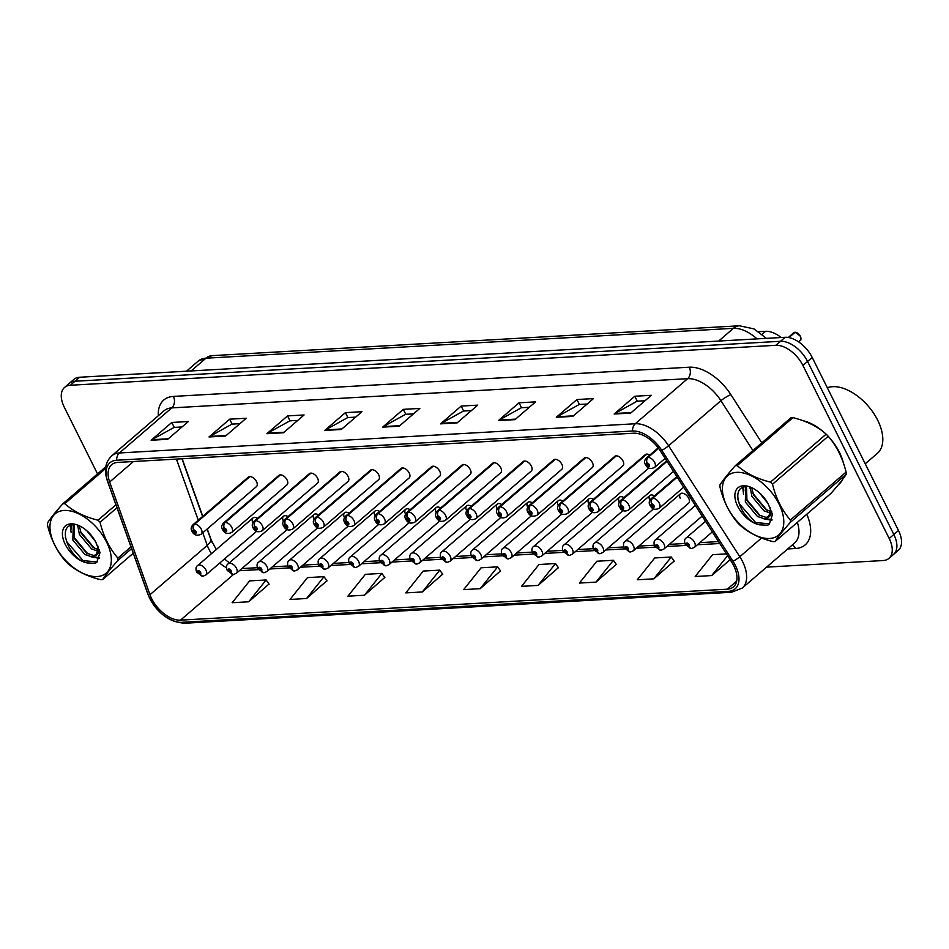 <?xml version="1.0" encoding="UTF-8"?>
<svg xmlns="http://www.w3.org/2000/svg" width="949" height="949" viewBox="0 0 949 949"><rect width="100%" height="100%" fill="white"/><g stroke="black" fill="none" stroke-linecap="round" stroke-linejoin="round"><path stroke-width="1.42" d="M649.804 455.069A6.24 3.594 -130.7 0 0 645.273 454.654L590.041 502.211A6.24 3.594 49.3 0 1 591.31 501.689A4.164 3.179 83.4 0 0 590.598 507.418A2.076 1.198 -130.7 0 0 590.159 509.245A2.076 1.198 -130.7 0 0 592.413 510.93A2.076 1.198 -130.7 0 0 592.911 509.091A2.076 1.198 -130.7 0 0 590.717 507.407L592.081 509.803L590.99 509.198L590.598 507.418M560.183 509.139A4.164 3.049 -90.1 0 1 561.132 503.397A6.24 3.594 49.3 0 1 567.716 508.439A6.24 3.594 49.3 0 1 567.656 513.409L622.888 465.84A6.24 3.594 -130.7 0 0 622.947 460.882A6.24 3.594 -130.7 0 0 614.738 456.386L559.507 503.943A6.24 3.594 49.3 0 1 560.776 503.409A4.164 3.179 83.4 0 0 560.064 509.139A2.076 1.198 -130.7 0 0 559.625 510.977A2.076 1.198 -130.7 0 0 561.879 512.65A2.076 1.198 -130.7 0 0 562.377 510.823A2.076 1.198 -130.7 0 0 560.183 509.139L561.547 511.523L560.444 510.93L560.064 509.139M529.649 510.87A4.164 3.049 -90.1 0 1 530.598 505.129A6.24 3.594 49.3 0 1 537.181 510.171A6.24 3.594 49.3 0 1 537.122 515.141L592.354 467.572A6.24 3.594 -130.7 0 0 592.413 462.614A6.24 3.594 -130.7 0 0 584.204 458.106L528.973 505.675A6.24 3.594 49.3 0 1 530.23 505.141A4.164 3.179 83.4 0 0 529.53 510.87A2.076 1.198 -130.7 0 0 529.079 512.709A2.076 1.198 -130.7 0 0 531.345 514.382A2.076 1.198 -130.7 0 0 531.843 512.543A2.076 1.198 -130.7 0 0 529.649 510.87L531.001 513.255L529.91 512.662L529.53 510.87M499.115 512.59A4.164 3.049 -90.1 0 1 500.064 506.849A6.24 3.594 49.3 0 1 506.636 511.902A6.24 3.594 49.3 0 1 506.576 516.861L561.82 469.304A6.24 3.594 -130.7 0 0 561.879 464.334A6.24 3.594 -130.7 0 0 553.67 459.838L498.427 507.407A6.24 3.594 49.3 0 1 499.696 506.873A4.164 3.179 83.4 0 0 498.984 512.602A2.076 1.198 -130.7 0 0 498.545 514.429A2.076 1.198 -130.7 0 0 500.799 516.114A2.076 1.198 -130.7 0 0 501.309 514.275A2.076 1.198 -130.7 0 0 499.115 512.59L500.467 514.987L499.376 514.382L498.984 512.602M468.569 514.322A4.164 3.049 -90.1 0 1 469.518 508.581A6.24 3.594 49.3 0 1 476.101 513.623A6.24 3.594 49.3 0 1 476.042 518.593L531.286 471.036A6.24 3.594 -130.7 0 0 531.345 466.066A6.24 3.594 -130.7 0 0 523.136 461.57L467.893 509.127A6.24 3.594 49.3 0 1 469.162 508.605A4.164 3.179 83.4 0 0 468.45 514.334A2.076 1.198 -130.7 0 0 468.011 516.161A2.076 1.198 -130.7 0 0 470.265 517.846A2.076 1.198 -130.7 0 0 470.763 516.007A2.076 1.198 -130.7 0 0 468.569 514.322L469.933 516.719L468.842 516.114L468.45 514.334M438.035 516.054A4.164 3.049 -90.1 0 1 438.984 510.313A6.24 3.594 49.3 0 1 445.567 515.354A6.24 3.594 49.3 0 1 445.508 520.325L500.74 472.756A6.24 3.594 -130.7 0 0 500.799 467.798A6.24 3.594 -130.7 0 0 492.59 463.302L437.359 510.859A6.24 3.594 49.3 0 1 438.628 510.337A4.164 3.179 83.4 0 0 437.916 516.066A2.076 1.198 -130.7 0 0 437.477 517.893A2.076 1.198 -130.7 0 0 439.731 519.577A2.076 1.198 -130.7 0 0 440.229 517.739A2.076 1.198 -130.7 0 0 438.035 516.054L439.399 518.451L438.308 517.846L437.916 516.066M407.501 517.786A4.164 3.049 -90.1 0 1 408.45 512.045A6.24 3.594 49.3 0 1 415.033 517.086A6.24 3.594 49.3 0 1 414.974 522.057L470.206 474.488A6.24 3.594 -130.7 0 0 470.265 469.53A6.24 3.594 -130.7 0 0 462.056 465.022L406.824 512.59A6.24 3.594 49.3 0 1 408.094 512.057A4.164 3.179 83.4 0 0 407.382 517.786A2.076 1.198 -130.7 0 0 406.943 519.625A2.076 1.198 -130.7 0 0 409.197 521.298A2.076 1.198 -130.7 0 0 409.695 519.471A2.076 1.198 -130.7 0 0 407.501 517.786L408.865 520.171L407.762 519.577L407.382 517.786M376.967 519.506A4.164 3.049 -90.1 0 1 377.916 513.765A6.24 3.594 49.3 0 1 384.499 518.818A6.24 3.594 49.3 0 1 384.44 523.777L439.672 476.22A6.24 3.594 -130.7 0 0 439.731 471.25A6.24 3.594 -130.7 0 0 431.522 466.754L376.29 514.322A6.24 3.594 49.3 0 1 377.548 513.789A4.164 3.179 83.4 0 0 376.848 519.518A2.076 1.198 -130.7 0 0 376.397 521.345A2.076 1.198 -130.7 0 0 378.651 523.029A2.076 1.198 -130.7 0 0 379.161 521.191A2.076 1.198 -130.7 0 0 376.967 519.506L378.319 521.903L377.228 521.298L376.848 519.518M346.432 521.238A4.164 3.049 -90.1 0 1 347.381 515.497A6.24 3.594 49.3 0 1 353.953 520.55A6.24 3.594 49.3 0 1 353.894 525.509L409.138 477.952A6.24 3.594 -130.7 0 0 409.197 472.982A6.24 3.594 -130.7 0 0 400.988 468.486L345.744 516.042A6.24 3.594 49.3 0 1 347.014 515.521A4.164 3.179 83.4 0 0 346.302 521.25A2.076 1.198 -130.7 0 0 345.863 523.077A2.076 1.198 -130.7 0 0 348.117 524.761A2.076 1.198 -130.7 0 0 348.627 522.923A2.076 1.198 -130.7 0 0 346.432 521.238L347.785 523.634L346.693 523.029L346.302 521.25M315.887 522.97A4.164 3.049 -90.1 0 1 316.836 517.229A6.24 3.594 49.3 0 1 323.419 522.27A6.24 3.594 49.3 0 1 323.36 527.241L378.604 479.684A6.24 3.594 -130.7 0 0 378.663 474.714A6.24 3.594 -130.7 0 0 370.454 470.218L315.21 517.774A6.24 3.594 49.3 0 1 316.48 517.252A4.164 3.179 83.4 0 0 315.768 522.982A2.076 1.198 -130.7 0 0 315.329 524.809A2.076 1.198 -130.7 0 0 317.583 526.493A2.076 1.198 -130.7 0 0 318.081 524.655A2.076 1.198 -130.7 0 0 315.887 522.97L317.251 525.366L316.159 524.761L315.768 522.982M285.352 524.702A4.164 3.049 -90.1 0 1 286.301 518.961A6.24 3.594 49.3 0 1 292.885 524.002A6.24 3.594 49.3 0 1 292.826 528.973L348.058 481.404A6.24 3.594 -130.7 0 0 348.117 476.445A6.24 3.594 -130.7 0 0 339.908 471.938L284.676 519.506A6.24 3.594 49.3 0 1 285.946 518.973A4.164 3.179 83.4 0 0 285.234 524.702A2.076 1.198 -130.7 0 0 284.795 526.541A2.076 1.198 -130.7 0 0 287.049 528.213A2.076 1.198 -130.7 0 0 287.547 526.387A2.076 1.198 -130.7 0 0 285.352 524.702L286.717 527.086L285.613 526.493L285.234 524.702M254.818 526.434A4.164 3.049 -90.1 0 1 255.767 520.681A6.24 3.594 49.3 0 1 262.351 525.734A6.24 3.594 49.3 0 1 262.292 530.693L317.524 483.136A6.24 3.594 -130.7 0 0 317.583 478.166A6.24 3.594 -130.7 0 0 309.374 473.67L254.142 521.238A6.24 3.594 49.3 0 1 255.411 520.704A4.164 3.179 83.4 0 0 254.7 526.434A2.076 1.198 -130.7 0 0 254.261 528.261A2.076 1.198 -130.7 0 0 256.515 529.945A2.076 1.198 -130.7 0 0 257.013 528.107A2.076 1.198 -130.7 0 0 254.818 526.434L256.171 528.818L255.079 528.225L254.7 526.434M224.284 528.154A4.164 3.049 -90.1 0 1 225.233 522.413A6.24 3.594 49.3 0 1 231.817 527.466A6.24 3.594 49.3 0 1 231.758 532.425L286.989 484.868A6.24 3.594 -130.7 0 0 287.049 479.897A6.24 3.594 -130.7 0 0 278.84 475.402L223.608 522.958A6.24 3.594 49.3 0 1 224.866 522.436A4.164 3.179 83.4 0 0 224.166 528.166A2.076 1.198 -130.7 0 0 223.715 529.993A2.076 1.198 -130.7 0 0 225.969 531.677A2.076 1.198 -130.7 0 0 226.479 529.839A2.076 1.198 -130.7 0 0 224.284 528.154L225.637 530.55L224.545 529.945L224.166 528.166M193.75 529.886A4.164 3.049 -90.1 0 1 194.699 524.145A6.24 3.594 49.3 0 1 201.271 529.186A6.24 3.594 49.3 0 1 201.212 534.157L256.455 486.6A6.24 3.594 -130.7 0 0 256.515 481.629A6.24 3.594 -130.7 0 0 248.306 477.133L193.062 524.69A6.24 3.594 49.3 0 1 194.331 524.168A4.164 3.179 83.4 0 0 193.62 529.898A2.076 1.198 -130.7 0 0 193.181 531.725A2.076 1.198 -130.7 0 0 195.435 533.409A2.076 1.198 -130.7 0 0 195.933 531.57A2.076 1.198 -130.7 0 0 193.75 529.886L195.103 532.282L194.011 531.677L193.62 529.898M680.469 493.741L625.225 541.298A6.24 3.594 49.3 0 1 633.434 545.794A6.24 3.594 49.3 0 1 633.374 550.764L688.618 503.207A6.24 3.594 -130.7 0 0 688.677 498.237A6.24 3.594 -130.7 0 0 680.469 493.741A6.24 3.594 -130.7 0 0 680.231 498.332M654.454 495.888A6.24 3.594 -130.7 0 0 649.935 495.473A6.24 3.594 -130.7 0 0 649.697 500.064M623.92 497.608A6.24 3.594 -130.7 0 0 619.389 497.193A6.24 3.594 -130.7 0 0 619.163 501.796M593.374 499.34A6.24 3.594 -130.7 0 0 588.855 498.925A6.24 3.594 -130.7 0 0 588.617 503.528M562.84 501.072A6.24 3.594 -130.7 0 0 558.32 500.657A6.24 3.594 -130.7 0 0 558.083 505.248M532.306 502.804A6.24 3.594 -130.7 0 0 527.786 502.389A6.24 3.594 -130.7 0 0 527.549 506.98M501.772 504.524A6.24 3.594 -130.7 0 0 497.24 504.109A6.24 3.594 -130.7 0 0 497.015 508.711M471.226 506.256A6.24 3.594 -130.7 0 0 466.706 505.841A6.24 3.594 -130.7 0 0 466.481 510.443M440.692 507.988A6.24 3.594 -130.7 0 0 436.172 507.573A6.24 3.594 -130.7 0 0 435.935 512.163M410.158 509.72A6.24 3.594 -130.7 0 0 405.638 509.305A6.24 3.594 -130.7 0 0 405.401 513.895M379.624 511.44A6.24 3.594 -130.7 0 0 375.104 511.025A6.24 3.594 -130.7 0 0 374.867 515.627M349.09 513.172A6.24 3.594 -130.7 0 0 344.558 512.757A6.24 3.594 -130.7 0 0 344.333 517.359M318.544 514.904A6.24 3.594 -130.7 0 0 314.024 514.488A6.24 3.594 -130.7 0 0 313.799 519.079M288.01 516.636A6.24 3.594 -130.7 0 0 283.49 516.22A6.24 3.594 -130.7 0 0 283.253 520.811M257.476 518.368A6.24 3.594 -130.7 0 0 252.956 517.952A6.24 3.594 -130.7 0 0 252.719 522.543M207.273 528.937L211.829 541.689A33.31 19.146 -130.7 0 0 212.161 542.591M182.172 458.77L202.766 516.339M758.797 331.699L765.535 331.32A24.982 14.365 49.3 0 1 781.205 337.524M839.45 452.353A39.965 22.978 -130.7 0 0 829.746 438.106A39.965 22.978 -130.7 0 1 839.45 452.353A39.965 22.978 -130.7 0 1 843.353 462.875A39.965 22.978 -130.7 0 0 839.45 452.353M823.815 432.186A39.965 22.978 -130.7 0 0 803.305 420.787A39.965 22.978 -130.7 0 1 823.815 432.186M733.719 565.675A26.643 15.326 49.3 0 1 733.47 586.862A26.643 15.326 49.3 0 1 727.302 589.175L180.512 620.148A26.643 15.326 49.3 0 1 149.978 594.715L109.669 481.997A26.643 15.326 49.3 0 1 111.602 464.737A26.643 15.326 49.3 0 1 117.759 462.412L633.647 433.207A26.643 15.326 49.3 0 1 660.29 450.822L731.501 561.784A26.643 15.326 49.3 0 1 733.719 565.675M735.439 565.58A29.229 16.809 -130.7 0 0 733.008 561.31L661.785 450.348A29.229 16.809 -130.7 0 0 632.556 431.024L116.68 460.229A29.229 16.809 -130.7 0 0 107.795 481.712L148.103 594.43A29.229 16.809 -130.7 0 0 181.603 622.33L728.393 591.357A29.229 16.809 -130.7 0 0 735.439 565.58M766.59 567.134L883.175 560.539A24.982 14.365 -130.7 0 0 888.964 558.368L898.252 550.361A24.982 14.365 -130.7 0 0 898.489 530.491L812.214 357.465A24.982 14.365 -130.7 0 0 785.167 337.298L79.621 377.251L74.971 381.249A24.982 14.365 -130.7 0 0 69.194 383.42A24.982 14.365 -130.7 0 1 74.971 381.249L780.517 341.296L74.971 381.249L70.333 385.258A24.982 14.365 -130.7 0 0 64.556 387.429A24.982 14.365 -130.7 0 0 64.318 407.287L97.533 473.907M812.214 357.465L807.575 361.462A24.982 14.365 -130.7 0 0 780.517 341.296A24.982 14.365 -130.7 0 1 807.575 361.462L893.839 534.501L807.575 361.462L802.925 365.472A24.982 14.365 -130.7 0 0 775.867 345.306L70.333 385.258M893.602 554.358A24.982 14.365 -130.7 0 0 893.839 534.501A24.982 14.365 -130.7 0 1 893.602 554.358M248.685 601.785L266.147 579.958L249.611 580.895L232.149 602.722L248.685 601.785L269.018 584.026M306.563 598.511L324.024 576.672L307.488 577.609L290.026 599.448L306.563 598.511L326.895 580.752M364.44 595.237L381.889 573.398L365.353 574.335L347.903 596.174L364.44 595.237L384.772 577.466M422.317 591.962L439.767 570.124L423.23 571.061L405.781 592.888L422.317 591.962L442.649 574.192M653.825 578.843L671.275 557.016L654.739 557.953L637.289 579.78L653.825 578.843L674.158 561.084M595.948 582.128L613.398 560.29L596.862 561.227L579.412 583.066L595.948 582.128L616.281 564.358M538.071 585.403L555.521 563.564L538.985 564.501L521.535 586.34L538.071 585.403L558.403 567.644M480.194 588.677L497.644 566.85L481.107 567.775L463.658 589.614L480.194 588.677L500.526 570.918M838.525 484.583A39.965 22.978 -130.7 0 0 839.07 484.144A39.965 22.978 -130.7 0 0 842.57 479.47A39.965 22.978 -130.7 0 1 839.07 484.144A39.965 22.978 -130.7 0 1 838.525 484.583M888.964 558.368A24.982 14.365 -130.7 0 0 889.201 538.498L802.925 365.472M614.157 414.025L634.81 396.243L651.334 395.306L630.694 413.088L614.157 414.025A6.667 4.982 86.8 0 1 614.916 413.491L631.299 412.566M556.28 417.299L576.933 399.529L593.469 398.592L572.816 416.374L556.28 417.299A6.667 4.982 86.8 0 1 557.039 416.777L573.421 415.84M498.403 420.585L519.056 402.803L535.592 401.866L514.939 419.648L498.403 420.585A6.667 4.982 86.8 0 1 499.162 420.051L515.544 419.126M440.526 423.859L461.178 406.077L477.715 405.14L457.062 422.922L440.526 423.859A6.667 4.982 86.8 0 1 441.285 423.325L457.667 422.4M151.14 440.241L171.793 422.459L188.329 421.534L167.676 439.304L151.14 440.241A6.667 4.982 86.8 0 1 151.899 439.707L168.293 438.782M209.017 436.967L229.67 419.185L246.206 418.248L225.554 436.03L209.017 436.967A6.667 4.982 86.8 0 1 209.776 436.433L226.17 435.508M266.894 433.693L287.547 415.911L304.083 414.974L283.431 432.756L266.894 433.693A6.667 4.982 86.8 0 1 267.654 433.159L284.036 432.234M324.772 430.419L345.424 412.637L361.96 411.7L341.308 429.482L324.772 430.419A6.667 4.982 86.8 0 1 325.531 429.885L341.913 428.948M382.649 427.133L403.301 409.351L419.838 408.414L399.185 426.196L382.649 427.133A6.667 4.982 86.8 0 1 383.408 426.599L399.79 425.674M726.448 553.884L712.616 554.667L695.166 576.506L711.703 575.568L730.161 559.673M403.301 409.351L405.757 414.286M413.527 413.847L405.614 414.298L383.408 426.599M345.424 412.637L347.88 417.56M355.661 417.121L347.737 417.572L325.531 429.885M287.547 415.911L290.003 420.846M297.784 420.407L289.86 420.846L267.654 433.159M229.67 419.185L232.125 424.12M239.907 423.681L231.983 424.132L209.776 436.433M171.793 422.459L174.248 427.394M182.03 426.955L174.106 427.406L151.899 439.707M461.178 406.077L463.634 411.012M471.404 410.573L463.492 411.024L441.285 423.325M519.056 402.803L521.511 407.738M529.281 407.287L521.369 407.738L499.162 420.051M576.933 399.529L579.388 404.452M587.158 404.013L579.246 404.464L557.039 416.777M634.81 396.243L637.265 401.178M645.035 400.739L637.111 401.19L614.916 413.491M497.644 566.85L500.633 571.073M555.521 563.564L558.51 567.799M613.398 560.29L616.387 564.525M671.275 557.016L674.264 561.25M711.703 575.568L727.598 555.687M439.767 570.124L442.768 574.359M381.889 573.398L384.891 577.633M324.024 576.672L327.014 580.907M266.147 579.958L269.136 584.181M79.621 377.251A24.982 14.365 -130.7 0 0 73.844 379.422L64.556 387.429M705.522 521.298L686.305 537.846A6.24 3.594 49.3 0 1 694.514 542.342A6.24 3.594 49.3 0 1 694.454 547.312L691.797 548.463A4.164 3.179 -96.6 0 1 688.737 546.553A2.076 1.198 -130.7 0 0 689.176 544.714A2.076 1.198 -130.7 0 0 686.922 543.042A2.076 1.198 -130.7 0 0 686.424 544.88A2.076 1.198 -130.7 0 0 688.618 546.553L687.254 544.168L688.345 544.762L688.737 546.553M688.618 546.553A4.164 3.049 89.9 0 0 691.192 548.498A4.164 3.049 89.9 0 0 691.477 548.475M677.076 476.967L652.378 498.225A4.164 3.179 83.4 0 0 651.678 503.955A2.076 1.198 -130.7 0 0 651.228 505.793A2.076 1.198 -130.7 0 0 653.481 507.466A2.076 1.198 -130.7 0 0 653.991 505.627A2.076 1.198 -130.7 0 0 651.797 503.955L653.149 506.339L652.058 505.746L651.678 503.955M651.797 503.955A4.164 3.049 -90.1 0 1 652.746 498.201A6.24 3.594 49.3 0 1 659.33 503.255A6.24 3.594 49.3 0 1 659.27 508.225C655.13 510.218 652.07 509.293 650.089 505.426C648.665 503.16 649.009 500.93 651.121 498.759A6.24 3.594 49.3 0 1 652.378 498.225M677.195 477.157L652.746 498.201M796.318 332.53A4.828 2.776 49.3 0 1 800.339 336.254C801.075 339.351 801.051 340.691 800.304 340.311A4.994 2.871 -130.7 0 0 800.351 336.337A4.994 2.871 -130.7 0 0 795.084 332.292L795.215 332.304M794.977 332.364L788.714 337.547M658.464 448.177L647.728 457.406A4.164 3.179 83.4 0 0 647.016 463.136A2.076 1.198 -130.7 0 0 646.577 464.974A2.076 1.198 -130.7 0 0 648.831 466.647A2.076 1.198 -130.7 0 0 649.341 464.82A2.076 1.198 -130.7 0 0 647.147 463.136L648.499 465.52L647.408 464.927L647.016 463.136M647.147 463.136A4.164 3.049 -90.1 0 1 648.096 457.394A6.24 3.594 49.3 0 1 654.668 462.436A6.24 3.594 49.3 0 1 654.608 467.406C650.48 469.399 647.42 468.474 645.439 464.607C644.015 462.341 644.359 460.111 646.459 457.94A6.24 3.594 49.3 0 1 647.728 457.406M658.594 448.355L648.096 457.394M795.084 332.292L788.939 337.583M695.368 505.473L655.771 539.566A6.24 3.594 49.3 0 1 663.98 544.074A6.24 3.594 49.3 0 1 663.92 549.032L661.251 550.195A4.164 3.179 -96.6 0 1 658.191 548.285A2.076 1.198 -130.7 0 0 658.642 546.446A2.076 1.198 -130.7 0 0 656.388 544.773A2.076 1.198 -130.7 0 0 655.878 546.6A2.076 1.198 -130.7 0 0 658.072 548.285L656.72 545.9L657.811 546.494L658.191 548.285M658.072 548.285A4.164 3.049 89.9 0 0 660.658 550.23A4.164 3.049 89.9 0 0 660.943 550.206M633.374 550.764L630.717 551.927A4.164 3.179 -96.6 0 1 627.657 550.005A2.076 1.198 -130.7 0 0 628.096 548.178A2.076 1.198 -130.7 0 0 625.842 546.494A2.076 1.198 -130.7 0 0 625.344 548.332A2.076 1.198 -130.7 0 0 627.538 550.017L626.186 547.62L627.277 548.225L627.657 550.005M627.538 550.017A4.164 3.049 89.9 0 0 630.124 551.95A4.164 3.049 89.9 0 0 630.409 551.938M649.935 495.473L594.691 543.03A6.24 3.594 49.3 0 1 602.9 547.526A6.24 3.594 49.3 0 1 602.84 552.496L600.183 553.647A4.164 3.179 -96.6 0 1 597.123 551.737A2.076 1.198 -130.7 0 0 597.562 549.91A2.076 1.198 -130.7 0 0 595.308 548.225A2.076 1.198 -130.7 0 0 594.809 550.064A2.076 1.198 -130.7 0 0 597.004 551.749L595.64 549.352L596.743 549.957L597.123 551.737M597.004 551.749A4.164 3.049 89.9 0 0 599.59 553.682A4.164 3.049 89.9 0 0 599.875 553.67M619.389 497.193L564.157 544.762A6.24 3.594 49.3 0 1 572.366 549.257A6.24 3.594 49.3 0 1 572.306 554.228L569.649 555.379A4.164 3.179 -96.6 0 1 566.589 553.469A2.076 1.198 -130.7 0 0 567.028 551.63A2.076 1.198 -130.7 0 0 564.774 549.957A2.076 1.198 -130.7 0 0 564.275 551.796A2.076 1.198 -130.7 0 0 566.47 553.469L565.106 551.084L566.197 551.677L566.589 553.469M566.47 553.469A4.164 3.049 89.9 0 0 569.056 555.414A4.164 3.049 89.9 0 0 569.341 555.39M666.922 461.143L621.844 499.957A4.164 3.179 83.4 0 0 621.132 505.687A2.076 1.198 -130.7 0 0 620.693 507.513A2.076 1.198 -130.7 0 0 622.947 509.198A2.076 1.198 -130.7 0 0 623.446 507.359A2.076 1.198 -130.7 0 0 621.251 505.675L622.615 508.071L621.524 507.466L621.132 505.687M621.251 505.675A4.164 3.049 -90.1 0 1 622.212 499.933A6.24 3.594 49.3 0 1 628.784 504.987A6.24 3.594 49.3 0 1 628.724 509.945C624.596 511.95 621.536 511.013 619.555 507.157C618.131 504.88 618.475 502.662 620.575 500.479A6.24 3.594 49.3 0 1 621.844 499.957M667.04 461.333L622.212 499.933M646.542 454.12L591.31 501.689M590.717 507.407A4.164 3.049 -90.1 0 1 591.666 501.665A6.24 3.594 49.3 0 1 598.25 506.707A6.24 3.594 49.3 0 1 598.19 511.677C594.062 513.682 591.002 512.745 589.009 508.878C587.597 506.612 587.941 504.394 590.041 502.211M646.91 454.108L591.666 501.665M616.008 455.852L560.776 503.409M616.364 455.828L561.132 503.397M865.239 463.8L877.327 453.397A41.637 23.939 -130.7 0 0 877.718 420.288A41.637 23.939 -130.7 0 0 827.326 387.761M736.626 472.365A39.134 22.503 -130.7 0 0 727.195 506.885A39.134 22.503 -130.7 0 0 769.592 538.474A39.134 22.503 -130.7 0 0 779.01 503.955A39.134 22.503 -130.7 0 0 736.626 472.365M736.258 465.639A44.959 25.848 -130.7 0 0 735.285 465.71L791.003 417.75A44.959 25.848 -130.7 0 1 791.964 417.667A44.959 25.848 -130.7 0 1 792.949 417.631L737.243 465.603A44.959 25.848 -130.7 0 0 736.258 465.639M775.096 541.523L830.802 493.563C838.406 485.01 843.531 478.581 846.176 474.275L790.47 522.247C782.866 530.799 777.741 537.229 775.096 541.523A44.959 25.848 -130.7 0 1 774.135 541.606A44.959 25.848 -130.7 0 1 773.15 541.642C759.615 538.308 748.536 532.792 739.923 525.105A44.959 25.848 -130.7 0 1 737.871 523.006C729.401 513.195 723.446 501.262 720.018 487.205A44.959 25.848 -130.7 0 1 719.911 484.998C722.521 480.752 727.646 474.322 735.285 465.71M745.748 486.79L745.321 501.985L757.468 516.493L764.301 518.759L768.975 516.719L770.564 509.542M768.287 504.121A23.262 13.381 -130.7 0 0 749.437 486.742A23.262 13.381 -130.7 0 0 743.304 485.769A23.262 13.381 -130.7 0 0 736.756 504.216A23.262 13.381 -130.7 0 0 759.461 524.821L767.705 525.236L769.259 524.18L772.486 514.524L768.287 504.121L770.802 510.574L770.28 507.845M771.822 511.855L770.612 515.307L768.263 517.49L770.802 510.574M746.483 486.742L746.958 500.574L759.105 515.082L765.938 517.347L768.998 516.695M759.414 492.804L767.871 503.326M750.137 487.11L751.881 496.339L764.028 510.847L770.505 513.101M751.762 487.691L753.518 494.927L765.665 509.435L770.659 511.487M746.555 486.73C728.12 486.481 741.916 521.464 759.461 524.821M846.176 474.275A44.959 25.848 -130.7 0 0 846.081 472.068C842.617 457.952 836.662 446.018 828.228 436.267A44.959 25.848 -130.7 0 0 826.176 434.156C817.647 426.528 806.567 421.012 792.949 417.631M828.228 436.267L772.522 484.227A44.959 25.848 -130.7 0 0 770.469 482.128L826.176 434.156M790.47 522.247A44.959 25.848 -130.7 0 0 790.375 520.04L846.081 472.068M772.522 484.227C775.95 498.284 781.905 510.23 790.375 520.04M737.243 465.603C745.772 473.243 756.851 478.747 770.469 482.128M752.96 493.492L766.768 510.052M743.565 487.24L743.838 490.93M746.4 499.138L760.22 515.698M765.831 518.64L772.035 519.684M737.8 499.115L739.485 503.966L755.618 522.555L769.615 523.86M749.757 487.027L750.101 488.545M771.478 513.658L772.367 513.978M742.759 487.561L743.541 494.192M763.494 518.712L771.822 520.325M64.152 510.443A39.134 22.503 -130.7 0 0 54.734 544.963A39.134 22.503 -130.7 0 0 97.118 576.553A39.134 22.503 -130.7 0 0 106.549 542.033A39.134 22.503 -130.7 0 0 64.152 510.443M105.588 468.545L64.769 503.682A44.959 25.848 -130.7 0 0 63.785 503.717A44.959 25.848 -130.7 0 0 62.824 503.789L105.802 466.789M131.603 548.617L118.008 560.325C110.404 568.878 105.28 575.308 102.634 579.602A44.959 25.848 -130.7 0 1 101.662 579.685A44.959 25.848 -130.7 0 1 100.677 579.72C87.154 576.387 76.074 570.871 67.45 563.184A44.959 25.848 -130.7 0 1 65.398 561.084C56.94 551.274 50.985 539.34 47.545 525.283A44.959 25.848 -130.7 0 1 47.45 523.077C50.06 518.83 55.184 512.401 62.824 503.789M73.287 524.868L72.848 540.064L85.007 554.572L91.828 556.838L96.513 554.797L98.103 547.62M95.825 542.199A23.262 13.381 -130.7 0 0 76.964 524.821A23.262 13.381 -130.7 0 0 70.843 523.848A23.262 13.381 -130.7 0 0 64.295 542.294A23.262 13.381 -130.7 0 0 86.988 562.899L95.232 563.315L96.798 562.259L100.013 552.603L95.825 542.199L98.328 548.652L97.818 545.924M99.36 549.934L98.15 553.386L95.79 555.568L98.328 548.652M74.01 524.821L74.496 538.652L86.644 553.16L93.465 555.426L96.537 554.774M86.94 530.882L95.398 541.404M77.664 525.188L79.408 534.417L91.555 548.925L98.044 551.179M79.289 525.77L81.045 533.006L93.204 547.514L98.198 549.566M74.093 524.809C55.647 524.56 69.455 559.542 86.988 562.899M102.634 579.602L133.251 553.243M116.976 507.739L100.048 522.306A44.959 25.848 -130.7 0 0 97.996 520.206L115.92 504.785M118.008 560.325A44.959 25.848 -130.7 0 0 117.901 558.119L130.974 546.861M100.048 522.306C103.488 536.363 109.443 548.308 117.901 558.119M64.769 503.682C73.31 511.321 84.378 516.825 97.996 520.206M80.499 531.57L94.307 548.131M71.104 525.319L71.365 529.008M73.939 537.217L87.747 553.777M93.37 556.719L99.562 557.763M65.339 537.193L67.011 542.045L83.144 560.634L97.154 561.938M77.284 525.105L77.628 526.624M99.004 551.737L99.906 552.057M70.285 525.639L71.08 532.27M91.021 556.79L99.36 558.403M588.855 498.925L533.623 546.494A6.24 3.594 49.3 0 1 541.832 550.989A6.24 3.594 49.3 0 1 541.772 555.948L539.103 557.11A4.164 3.179 -96.6 0 1 536.055 555.201A2.076 1.198 -130.7 0 0 536.493 553.362A2.076 1.198 -130.7 0 0 534.24 551.689A2.076 1.198 -130.7 0 0 533.741 553.516A2.076 1.198 -130.7 0 0 535.924 555.201L534.572 552.816L535.663 553.409L536.055 555.201M535.924 555.201A4.164 3.049 89.9 0 0 538.51 557.146A4.164 3.049 89.9 0 0 538.795 557.122M558.32 500.657L503.089 548.214A6.24 3.594 49.3 0 1 511.297 552.709A6.24 3.594 49.3 0 1 511.238 557.68L508.569 558.842A4.164 3.179 -96.6 0 1 505.509 556.921A2.076 1.198 -130.7 0 0 505.959 555.094A2.076 1.198 -130.7 0 0 503.705 553.409A2.076 1.198 -130.7 0 0 503.195 555.248A2.076 1.198 -130.7 0 0 505.39 556.933L504.038 554.536L505.129 555.141L505.509 556.921M505.39 556.933A4.164 3.049 89.9 0 0 507.976 558.878A4.164 3.049 89.9 0 0 508.261 558.854M527.786 502.389L472.543 549.946A6.24 3.594 49.3 0 1 480.752 554.441A6.24 3.594 49.3 0 1 480.692 559.412L478.035 560.562A4.164 3.179 -96.6 0 1 474.974 558.653A2.076 1.198 -130.7 0 0 475.413 556.826A2.076 1.198 -130.7 0 0 473.16 555.141A2.076 1.198 -130.7 0 0 472.661 556.98A2.076 1.198 -130.7 0 0 474.856 558.664L473.492 556.268L474.595 556.873L474.974 558.653M474.856 558.664A4.164 3.049 89.9 0 0 477.442 560.598A4.164 3.049 89.9 0 0 477.727 560.586M585.474 457.584L530.23 505.141M585.83 457.56L530.598 505.129M554.94 459.316L499.696 506.873M555.295 459.292L500.064 506.849M524.394 461.036L469.162 508.605M524.761 461.024L469.518 508.581M497.24 504.109L442.009 551.677A6.24 3.594 49.3 0 1 450.217 556.173A6.24 3.594 49.3 0 1 450.158 561.144L447.501 562.294A4.164 3.179 -96.6 0 1 444.44 560.385A2.076 1.198 -130.7 0 0 444.879 558.558A2.076 1.198 -130.7 0 0 442.625 556.873A2.076 1.198 -130.7 0 0 442.127 558.712A2.076 1.198 -130.7 0 0 444.322 560.385L442.958 558L444.061 558.593L444.44 560.385M444.322 560.385A4.164 3.049 89.9 0 0 446.908 562.33A4.164 3.049 89.9 0 0 447.193 562.318M466.706 505.841L411.475 553.409A6.24 3.594 49.3 0 1 419.683 557.905A6.24 3.594 49.3 0 1 419.624 562.864L416.967 564.026A4.164 3.179 -96.6 0 1 413.906 562.116A2.076 1.198 -130.7 0 0 414.345 560.278A2.076 1.198 -130.7 0 0 412.091 558.605A2.076 1.198 -130.7 0 0 411.593 560.432A2.076 1.198 -130.7 0 0 413.788 562.116L412.424 559.732L413.515 560.325L413.906 562.116M413.788 562.116A4.164 3.049 89.9 0 0 416.362 564.062A4.164 3.049 89.9 0 0 416.658 564.038M436.172 507.573L380.94 555.129A6.24 3.594 49.3 0 1 389.149 559.637A6.24 3.594 49.3 0 1 389.09 564.596L386.421 565.758A4.164 3.179 -96.6 0 1 383.372 563.836A2.076 1.198 -130.7 0 0 383.811 562.01A2.076 1.198 -130.7 0 0 381.557 560.325A2.076 1.198 -130.7 0 0 381.047 562.164A2.076 1.198 -130.7 0 0 383.242 563.848L381.889 561.452L382.981 562.057L383.372 563.836M383.242 563.848A4.164 3.049 89.9 0 0 385.828 565.794A4.164 3.049 89.9 0 0 386.113 565.77M405.638 509.305L350.395 556.861A6.24 3.594 49.3 0 1 358.603 561.357A6.24 3.594 49.3 0 1 358.544 566.328L355.887 567.478A4.164 3.179 -96.6 0 1 352.826 565.568A2.076 1.198 -130.7 0 0 353.277 563.742A2.076 1.198 -130.7 0 0 351.011 562.057A2.076 1.198 -130.7 0 0 350.513 563.896A2.076 1.198 -130.7 0 0 352.708 565.58L351.355 563.184L352.447 563.789L352.826 565.568M352.708 565.58A4.164 3.049 89.9 0 0 355.294 567.514A4.164 3.049 89.9 0 0 355.578 567.502M375.104 511.025L319.86 558.593A6.24 3.594 49.3 0 1 328.069 563.089A6.24 3.594 49.3 0 1 328.01 568.06L325.353 569.21A4.164 3.179 -96.6 0 1 322.292 567.3A2.076 1.198 -130.7 0 0 322.731 565.474A2.076 1.198 -130.7 0 0 320.477 563.789A2.076 1.198 -130.7 0 0 319.979 565.628A2.076 1.198 -130.7 0 0 322.174 567.312L320.809 564.916L321.913 565.521L322.292 567.3M322.174 567.312A4.164 3.049 89.9 0 0 324.76 569.246A4.164 3.049 89.9 0 0 325.044 569.234M493.86 462.768L438.628 510.337M494.227 462.744L438.984 510.313M463.326 464.5L408.094 512.057M463.681 464.476L408.45 512.045M432.791 466.232L377.548 513.789M433.147 466.208L377.916 513.765M402.257 467.952L347.014 515.521M402.613 467.94L347.381 515.497M371.711 469.684L316.48 517.252M372.079 469.66L316.836 517.229M344.558 512.757L289.326 560.325A6.24 3.594 49.3 0 1 297.535 564.821A6.24 3.594 49.3 0 1 297.476 569.78L294.819 570.942A4.164 3.179 -96.6 0 1 291.758 569.032A2.076 1.198 -130.7 0 0 292.197 567.194A2.076 1.198 -130.7 0 0 289.943 565.521A2.076 1.198 -130.7 0 0 289.445 567.36A2.076 1.198 -130.7 0 0 291.64 569.032L290.275 566.648L291.367 567.241L291.758 569.032M291.64 569.032A4.164 3.049 89.9 0 0 294.226 570.978A4.164 3.049 89.9 0 0 294.51 570.954M314.024 514.488L258.792 562.045A6.24 3.594 49.3 0 1 267.001 566.553A6.24 3.594 49.3 0 1 266.942 571.512L264.285 572.674A4.164 3.179 -96.6 0 1 261.224 570.764A2.076 1.198 -130.7 0 0 261.663 568.926A2.076 1.198 -130.7 0 0 259.409 567.241A2.076 1.198 -130.7 0 0 258.911 569.08A2.076 1.198 -130.7 0 0 261.105 570.764L259.741 568.38L260.833 568.973L261.224 570.764M261.105 570.764A4.164 3.049 89.9 0 0 263.68 572.71A4.164 3.049 89.9 0 0 263.976 572.686M283.49 516.22L228.258 563.777A6.24 3.594 49.3 0 1 236.467 568.273A6.24 3.594 49.3 0 1 236.408 573.243L233.739 574.406A4.164 3.179 -96.6 0 1 230.678 572.484A2.076 1.198 -130.7 0 0 231.129 570.657A2.076 1.198 -130.7 0 0 228.875 568.973A2.076 1.198 -130.7 0 0 228.365 570.812A2.076 1.198 -130.7 0 0 230.56 572.496L229.207 570.1L230.299 570.705L230.678 572.484M230.56 572.496A4.164 3.049 89.9 0 0 233.146 574.43A4.164 3.049 89.9 0 0 233.43 574.418M252.956 517.952L197.712 565.509A6.24 3.594 49.3 0 1 205.921 570.005A6.24 3.594 49.3 0 1 205.862 574.975L203.205 576.126A4.164 3.179 -96.6 0 1 200.144 574.216A2.076 1.198 -130.7 0 0 200.595 572.389A2.076 1.198 -130.7 0 0 198.329 570.705A2.076 1.198 -130.7 0 0 197.831 572.544A2.076 1.198 -130.7 0 0 200.025 574.228L198.673 571.832L199.764 572.437L200.144 574.216M200.025 574.228A4.164 3.049 89.9 0 0 202.612 576.162A4.164 3.049 89.9 0 0 202.896 576.15M341.177 471.416L285.946 518.973M341.545 471.392L286.301 518.961M310.643 473.148L255.411 520.704M310.999 473.124L255.767 520.681M280.109 474.868L224.866 522.436M280.465 474.856L225.233 522.413M249.563 476.6L194.331 524.168M249.931 476.588L194.699 524.145M762.154 334.238L765.535 331.32M149.978 594.715L207.273 545.367A26.643 15.326 -130.7 0 0 208.958 549.293A26.643 15.326 -130.7 0 0 211.485 553.658M202.778 532.804L207.273 545.367A14.982 6.821 -19.7 0 0 210.524 538.676L216.253 549.554M727.302 589.175L736.673 581.108M116.68 460.229A8.327 6.228 -93.2 0 1 119.396 452.97L635.284 423.752A33.31 19.146 49.3 0 1 668.594 445.769L739.805 556.731A33.31 19.146 49.3 0 1 742.569 561.606A33.31 19.146 49.3 0 1 742.26 588.083L794.598 543.018A33.31 19.146 -130.7 0 0 797.338 522.377M733.008 561.31A8.327 1.625 147.3 0 0 739.805 556.731L761.537 538.012M661.785 450.348A8.327 1.625 147.3 0 0 668.594 445.769L720.932 400.703A33.31 19.146 -130.7 0 0 687.634 378.675L635.284 423.752A8.327 6.228 86.8 0 0 632.556 431.024M111.697 455.864A33.31 19.146 49.3 0 1 119.396 452.97L171.745 407.892A33.31 19.146 -130.7 0 0 164.035 410.787L111.697 455.864C105.256 462.068 103.844 470.502 107.474 481.167L147.783 593.872C155.873 612.152 168.187 621.939 184.723 623.22L731.513 592.259A8.327 6.228 -93.2 0 1 728.393 591.357M181.603 622.33A8.327 6.228 86.8 0 0 184.723 623.22M806.757 514.263A41.637 23.939 49.3 0 1 795.57 548.498L787.717 548.949M158.317 415.721A41.637 23.939 49.3 0 1 173.394 396.409L689.282 367.204A41.637 23.939 49.3 0 1 730.92 394.725L761.822 442.875M889.201 538.498L898.489 530.491M775.867 345.306L785.167 337.298M752.913 450.538L720.932 400.703A8.327 1.625 -32.7 0 1 730.92 394.725M689.282 367.204A8.327 6.228 86.8 0 1 687.634 378.675L171.745 407.892A8.327 6.228 86.8 0 0 173.394 396.409M795.57 548.498A8.327 6.228 86.8 0 0 792.213 545.07M109.669 481.997L133.441 461.522M176.419 459.091L198.27 520.206M219.717 563.042A26.643 15.326 -130.7 0 0 226.538 567.787M180.512 620.148L233.62 574.406M239.338 570.717L258.306 569.637M269.872 568.985L288.852 567.917M300.418 567.253L319.386 566.185M330.952 565.533L349.92 564.453M361.486 563.801L380.454 562.721M392.02 562.069L410.988 561.001M422.554 560.337L441.534 559.269M453.1 558.617L472.068 557.538M483.634 556.885L502.602 555.806M514.168 555.153L533.136 554.086M544.702 553.421L563.67 552.354M575.236 551.701L594.216 550.622M605.782 549.969L624.75 548.89M636.316 548.237L655.284 547.158M666.85 546.505L685.819 545.438M697.385 544.773L719.781 543.516M241.959 568.463L243.276 568.498A14.982 11.222 86.8 0 0 241.604 568.771M757.017 338.9A33.31 19.146 -130.7 0 0 733.423 328.33L718.642 341.071M212.007 355.65A16.655 12.467 86.8 0 0 205.933 358.2A33.31 19.146 -130.7 0 0 198.222 361.094L212.007 355.65L739.496 325.78A16.655 12.467 86.8 0 0 733.423 328.33L205.933 358.2L191.14 370.94M800.375 336.314A4.828 2.776 49.3 0 1 800.885 337.832M794.799 332.316A4.994 2.871 -130.7 0 0 793.779 332.731L788.287 337.476M731.513 592.259L742.26 588.083M181.947 458.782L202.588 516.493M207.096 529.091L210.524 538.676M243.276 568.498L257.357 567.704M272.351 566.85L287.891 565.972M302.885 565.13L318.425 564.24M333.431 563.398L348.959 562.52M363.965 561.666L379.493 560.788M394.499 559.934L410.039 559.056M425.033 558.214L440.573 557.324M455.567 556.482L471.107 555.604M486.113 554.75L501.641 553.872M516.647 553.018L532.175 552.14M547.182 551.286L562.721 550.408M577.716 549.566L593.255 548.688M608.262 547.834L623.79 546.956M638.796 546.102L654.324 545.224M669.33 544.37L684.858 543.492M699.864 542.65L718.547 541.582M224.474 558.949L229.314 562.864M198.222 361.094L186.49 371.201M739.496 325.78L754.004 328.912L766.448 338.366M686.305 537.846C684.431 538.973 684.087 541.191 685.273 544.512L691.192 548.498M712.331 531.903L694.454 547.312M683.66 487.217L659.27 508.225M676.839 476.6L651.121 498.759M800.387 336.266L795.155 332.269M800.304 340.311L798.536 341.83M665.13 458.355L654.608 467.406M658.203 447.833L646.459 457.94M793.779 332.731L794.859 332.292M655.771 539.566C653.897 540.705 653.553 542.923 654.739 546.244L660.658 550.23M702.177 516.09L663.92 549.032M625.225 541.298C623.351 542.425 623.007 544.655 624.205 547.964L630.124 551.95M594.691 543.03C592.817 544.157 592.473 546.375 593.659 549.696L599.59 553.682M653.541 508.842L602.84 552.496M564.157 544.762C562.283 545.889 561.938 548.107 563.125 551.428L569.056 555.414M623.007 510.574L572.306 554.228M673.505 471.392L628.724 509.945M666.684 460.787L620.575 500.479M648.891 468.023L598.19 511.677M567.656 513.409C563.528 515.402 560.468 514.477 558.475 510.609C557.051 508.344 557.395 506.114 559.507 503.943M533.623 546.494C531.748 547.62 531.404 549.839 532.591 553.16L538.51 557.146M592.461 512.294L541.772 555.948M503.089 548.214C501.214 549.341 500.87 551.571 502.057 554.88L507.976 558.878M561.927 514.026L511.238 557.68M472.543 549.946C470.668 551.072 470.324 553.303 471.523 556.612L477.442 560.598M531.393 515.758L480.692 559.412M537.122 515.141C532.982 517.134 529.922 516.209 527.941 512.341C526.517 510.076 526.861 507.845 528.973 505.675M506.576 516.861C502.448 518.866 499.388 517.929 497.406 514.073C495.983 511.796 496.327 509.577 498.427 507.407M476.042 518.593C471.914 520.598 468.853 519.661 466.872 515.793C465.449 513.528 465.793 511.309 467.893 509.127M442.009 551.677C440.134 552.804 439.79 555.023 440.977 558.344L446.908 562.33M500.858 517.49L450.158 561.144M411.475 553.409C409.6 554.536 409.256 556.755 410.442 560.076L416.362 564.062M470.324 519.222L419.624 562.864M380.94 555.129C379.066 556.256 378.722 558.486 379.908 561.796L385.828 565.794M439.778 520.942L389.09 564.596M350.395 556.861C348.52 557.988 348.188 560.218 349.374 563.528L355.294 567.514M409.244 522.674L358.544 566.328M319.86 558.593C317.986 559.72 317.642 561.938 318.84 565.26L324.76 569.246M378.71 524.406L328.01 568.06M445.508 520.325C441.38 522.33 438.319 521.392 436.326 517.525C434.915 515.26 435.259 513.041 437.359 510.859M414.974 522.057C410.834 524.05 407.785 523.124 405.792 519.257C404.369 516.991 404.713 514.761 406.824 512.59M384.44 523.777C380.3 525.782 377.239 524.844 375.258 520.989C373.835 518.712 374.179 516.493 376.29 514.322M353.894 525.509C349.766 527.514 346.705 526.576 344.724 522.709C343.301 520.443 343.645 518.225 345.744 516.042M323.36 527.241C319.232 529.245 316.171 528.308 314.178 524.441C312.767 522.175 313.111 519.957 315.21 517.774M289.326 560.325C287.452 561.452 287.108 563.67 288.294 566.992L294.226 570.978M348.176 526.137L297.476 569.78M258.792 562.045C256.918 563.184 256.574 565.402 257.76 568.724L263.68 572.71M317.642 527.858L266.942 571.512M228.258 563.777C226.384 564.904 226.04 567.134 227.226 570.444L233.146 574.43M287.096 529.589L236.408 573.243M197.712 565.509C195.838 566.636 195.494 568.854 196.692 572.176L202.612 576.162M256.562 531.321L205.862 574.975M292.826 528.973C288.698 530.966 285.637 530.04 283.644 526.173C282.233 523.907 282.565 521.677 284.676 519.506M262.292 530.693C258.152 532.697 255.091 531.772 253.11 527.905C251.687 525.639 252.031 523.409 254.142 521.238M231.758 532.425C227.618 534.429 224.557 533.492 222.576 529.625C221.153 527.359 221.497 525.141 223.608 522.958M201.212 534.157C197.084 536.161 194.023 535.224 192.042 531.357C190.619 529.091 190.963 526.873 193.062 524.69"/></g></svg>
